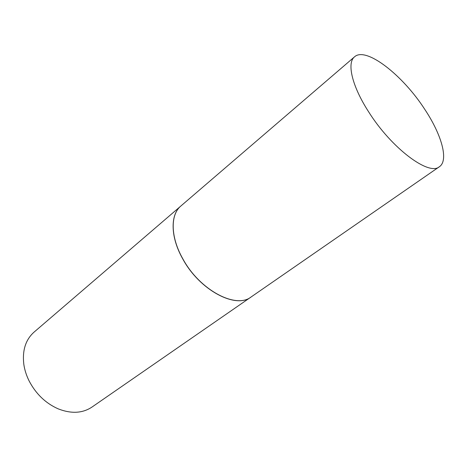 <?xml version="1.0" encoding="UTF-8"?>
<svg xmlns="http://www.w3.org/2000/svg" width="467" height="467" viewBox="0 0 467 467"><rect width="100%" height="100%" fill="white"/><g stroke="black" fill="none" stroke-linecap="round" stroke-linejoin="round"><path stroke-width="0.7" d="M424.865 109.494C441.619 134.712 448.933 160.385 439.394 166.725C429.01 176.217 391.404 148.249 368.521 111.654C351.937 85.975 346.689 62.858 354.546 56.822C366.046 46.256 402.928 75.304 424.865 109.494M439.394 166.725L251.153 296.948C235.998 309.189 199.777 290.235 182.901 258.969C170.432 237.125 170.21 214.627 180.916 205.97L354.546 56.822M251.112 296.977L251.077 297C235.923 309.242 199.695 290.293 182.825 259.033C170.356 237.189 170.134 214.686 180.846 206.035L180.881 206.005M251.077 297L91.935 407.101C82.466 413.359 71.212 413.937 58.165 408.841C45.649 403.278 35.977 393.996 29.147 380.996C26.426 375.526 24.646 369.987 23.823 364.359C22.194 350.448 25.603 339.707 34.056 332.13L180.846 206.035"/></g></svg>
